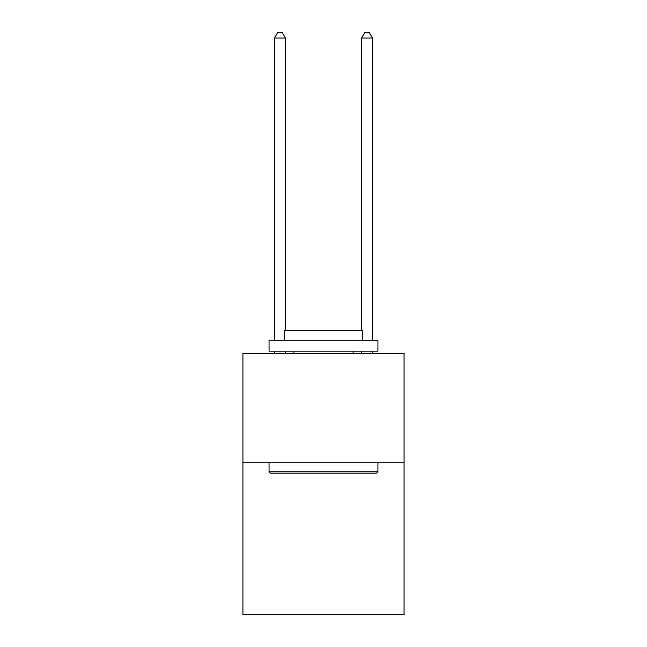 <?xml version="1.0" encoding="UTF-8"?>
<svg xmlns="http://www.w3.org/2000/svg" width="647" height="647" viewBox="0 0 647 647"><rect width="100%" height="100%" fill="white"/><g stroke="black" fill="none" stroke-linecap="round" stroke-linejoin="round"><path stroke-width="0.97" d="M404.076 462.217L404.076 614.65L242.924 614.65L242.924 353.335L404.076 353.335L404.076 462.217L242.924 462.217M270.365 473.103L269.063 471.8L377.937 471.8L376.635 473.103L270.365 473.103M377.937 340.265L377.937 351.159L269.063 351.159L269.063 340.265L377.937 340.265M284.3 340.265L284.3 330.253L362.7 330.253L362.7 340.265M377.937 462.217L377.937 471.8M269.063 462.217L269.063 471.8M353.116 351.159L353.116 353.335M293.884 351.159L293.884 353.335M285.392 330.253L285.392 38.011L274.506 38.011L274.506 340.265M274.506 351.159L274.506 353.335M285.392 351.159L285.392 353.335M274.506 38.011L277.773 32.35L282.124 32.35L285.392 38.011M372.494 353.335L372.494 351.159M372.494 340.265L372.494 38.011L361.608 38.011L361.608 330.253M361.608 353.335L361.608 351.159M361.608 38.011L364.876 32.35L369.227 32.35L372.494 38.011"/></g></svg>
